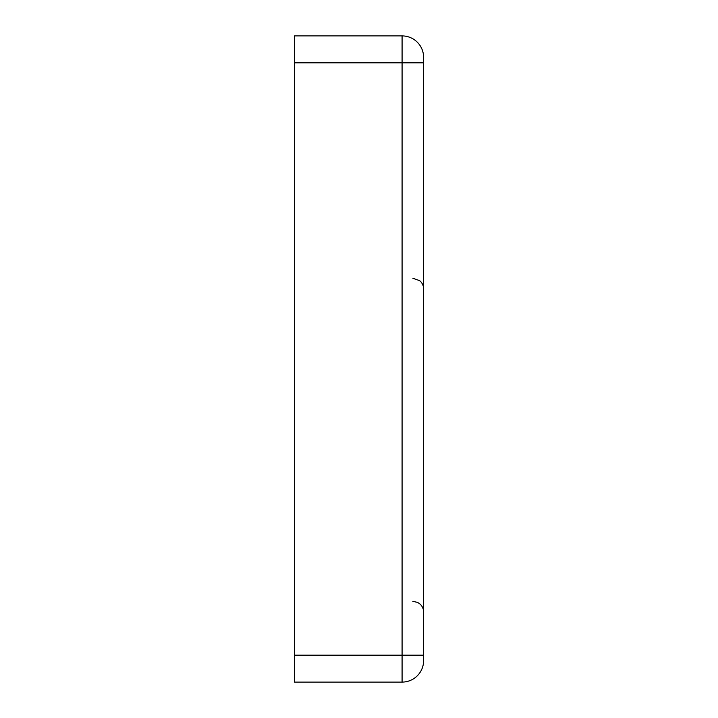 <?xml version="1.0" encoding="UTF-8"?>
<svg xmlns="http://www.w3.org/2000/svg" width="718" height="718" viewBox="0 0 718 718"><rect width="100%" height="100%" fill="white"/><g stroke="black" fill="none" stroke-linecap="round" stroke-linejoin="round"><path stroke-width="1.08" d="M423.62 310.535L423.62 407.465M402.08 682.1L294.38 682.1L294.38 35.9L402.08 35.9A21.54 21.54 0 0 1 423.62 57.44L423.62 660.56A21.54 21.54 0 0 1 402.08 682.1L402.08 655.175L294.38 655.175M294.38 62.825L402.08 62.825L402.08 35.9A21.54 21.54 0 0 1 423.62 57.44M423.62 62.825L402.08 62.825L402.08 655.175L423.62 655.175M412.85 601.325L417.589 602.42L419.518 603.641C422.175 605.83 423.548 608.649 423.62 612.095M412.85 278.225L419.716 280.693C422.247 282.883 423.548 285.647 423.62 288.995"/></g></svg>
